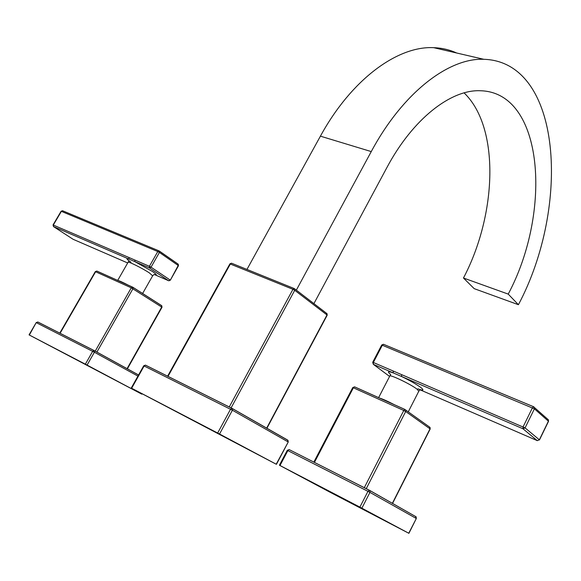 <?xml version="1.0" encoding="UTF-8"?>
<svg xmlns="http://www.w3.org/2000/svg" width="581" height="581" viewBox="0 0 581 581"><rect width="100%" height="100%" fill="white"/><g stroke="black" fill="none" stroke-linecap="round" stroke-linejoin="round"><path stroke-width="0.87" d="M231.703 263.28L294.364 288.612L327.038 313.696L327.197 315.178L326.754 313.479M145.439 365.144L144.11 365.979L232.4 410.23L219.538 434.022L131.255 388.05L275.931 464.066L219.538 434.022M232.168 408.428L287.668 440.086L288.009 441.85L232.4 410.23L232.407 408.661L231.841 408.298L230.534 409.242L217.664 433.034M229.923 263.839L231.478 263.193L230.374 263.948L167.996 376.408M266.635 428.182L326.994 314.967L294.727 290.289L294.785 288.975L294.059 288.496L292.955 289.309L294.727 290.289L231.085 407.927M246.947 269.446L320.414 136.165C351.447 79.285 397.665 45.754 433.716 47.678C441.916 47.969 449.571 49.748 456.666 53.002M296.325 290.159L371.259 151.583C402.764 92.742 448.67 57.759 483.791 59.298C561.98 61.593 570.84 206.023 518.419 304.713L508.222 294.102L463.471 278.016L474.19 288.648L518.419 304.713M464.081 92.88C500.052 127.304 497.009 214.28 463.471 278.016M313.907 303.631L386.793 167.749C412.786 118.793 451.045 89.249 480.487 90.752C543.838 92.335 552.335 211.39 508.222 294.102M128.866 257.463L129.018 259.111L149.542 267.95L168.555 280.696L154.096 274.421C157.429 275.503 156.885 274.53 152.469 271.501L134.974 261.675L134.821 260.027L53.038 224.941L53.517 226.597L53.329 225.021L61.383 211.361L157.778 251.544L159.419 252.445L151.045 267.18L149.397 266.287L149.542 267.95L151.045 267.18L170.044 279.948L168.831 280.797L170.327 280.187L178.2 265.473L178.469 265.742L170.32 280.202M73.337 239.387L72.966 239.198M128.481 285.286C122.635 282.235 119.054 280.63 117.747 280.463M37.845 322.027L36.494 322.76L94.398 352.246L87.085 365.093L29.057 334.874L141.474 393.983L87.085 365.093M137.944 376.103L94.398 352.246L94.442 350.779L93.984 350.525L92.669 351.331L85.349 364.178M96.918 271.102L95.277 271.654L59.763 333.153M162.005 307.269L131.284 287.813L132.751 287.181L132.955 288.713L96.874 352.115M127.05 368.695L161.721 307.037L161.663 305.671M53.045 224.927L61.085 211.288L62.704 210.816M178.098 264.13L178.2 265.473L159.419 252.445L159.484 251.188L158.896 250.839L157.778 251.544L149.397 266.287L134.821 260.027M390.744 374.498C387.004 371.564 387.825 371.027 393.214 372.893L393.235 371.027L373.343 362.479L382.356 345.172L383.453 344.279L381.717 344.998L534.411 408.835L534.469 407.521L533.757 406.802L532.457 407.746L523.118 426.817L522.987 428.785L373.336 364.331L373.343 362.479L372.697 362.312L373.336 364.331L389.582 376.437M418.886 389.285L417.87 388.842C423.389 390.81 424.377 390.367 420.84 387.505C416.345 384.223 409.932 380.555 401.594 376.503L401.616 374.629L393.235 371.027M419.969 389.757L537.316 440.659L539.357 439.802L537.316 440.659L522.987 428.785L525.071 427.899L401.616 374.629M394.608 404.848C387.592 401.195 382.559 398.936 379.495 398.058M354.584 386.866L353.379 387.788L403.78 410.484L404.942 409.489L405.72 410.063L405.691 411.522L403.78 410.484L364.28 487.706M369.552 490.335L415.865 516.683M329.398 491.889L408.908 533.322L359.893 507.119L279.417 465.221L329.398 491.889M369.422 490.27L289.164 449.585L287.856 450.602L279.984 465.512M415.655 516.415L416.149 518.405L369.944 492.39L369.93 490.72L369.247 490.226L367.955 491.337L369.944 492.39L361.89 508.172M430.172 428.989L429.693 427.166M314.423 462.403L353.379 387.788L352.747 387.592L313.834 462.106M547.883 419.388L548.464 419.896L548.508 421.348L548.464 419.896L533.511 406.715L383.583 344.33M266.882 428.32L327.19 315.2M145.664 365.217L232.022 408.349M131.647 388.253L144.11 365.979L143.71 365.798L145.417 365.129L231.841 408.298L287.987 440.362L288.241 441.988L276.2 464.204M167.582 376.205L229.909 263.861L292.955 289.309L229.234 406.998M231.797 263.309L294.08 288.496M320.414 136.165L371.259 151.583M152.636 275.83L149.499 273.005C142.447 268.226 127.108 260.658 128.016 262.394L117.689 280.434M127.689 262.968L73.119 239.292L53.517 226.597L129.018 259.111C125.823 258.124 126.484 259.155 131.008 262.227M132.911 287.283L161.503 305.526M97.078 271.153L132.57 287.094M38.041 322.092L94.18 350.583M94.26 350.626L138.576 374.97M141.749 393.627L141.539 394.005M138.554 375.014L93.984 350.525L37.801 322.005L36.196 322.615L29.348 335.026M60.075 333.312L95.611 271.755L131.284 287.813L95.19 351.193M159.426 251.115L177.968 264.006M62.799 210.845L158.933 250.847M418.785 391.26L417.071 389.183C410.607 384.085 388.667 373.685 389.713 376.19L378.609 397.658M354.802 386.931L405.03 409.496M408.733 533.227L416.316 518.506L416.112 516.821L369.247 490.226L289.164 449.585L287.283 450.319L367.955 491.337L359.893 507.119M416.316 518.506L408.908 533.322M366.241 488.701L405.691 411.522L430.02 428.829L392.335 503.386M539.357 439.802L525.071 427.899L534.411 408.835L548.406 421.181L539.357 439.802M383.729 344.38L533.547 406.715M539.458 439.955L548.515 421.327M288.241 441.988L276.44 464.328M143.71 365.798L131.255 388.05M483.791 59.298L433.716 47.678M128.147 262.213L128.735 261.159M153.914 274.675L152.73 275.655L142.606 293.514M142.054 393.795L141.844 394.172M36.196 322.615L29.057 334.874M127.37 368.87L162.012 307.255L161.765 305.737L132.468 287.079L96.795 271.051L95.284 271.639M178.476 265.72L178.251 264.232L158.896 250.839L62.487 210.721L61.092 211.273M419.91 390.004L418.894 391.042L408.254 411.871M381.702 345.02L372.704 362.29M389.873 375.943L390.425 375.006M352.754 387.578L354.548 386.844L404.942 409.489L430.034 427.413L430.187 428.974L392.524 503.487M287.283 450.326L279.417 465.221"/></g></svg>
